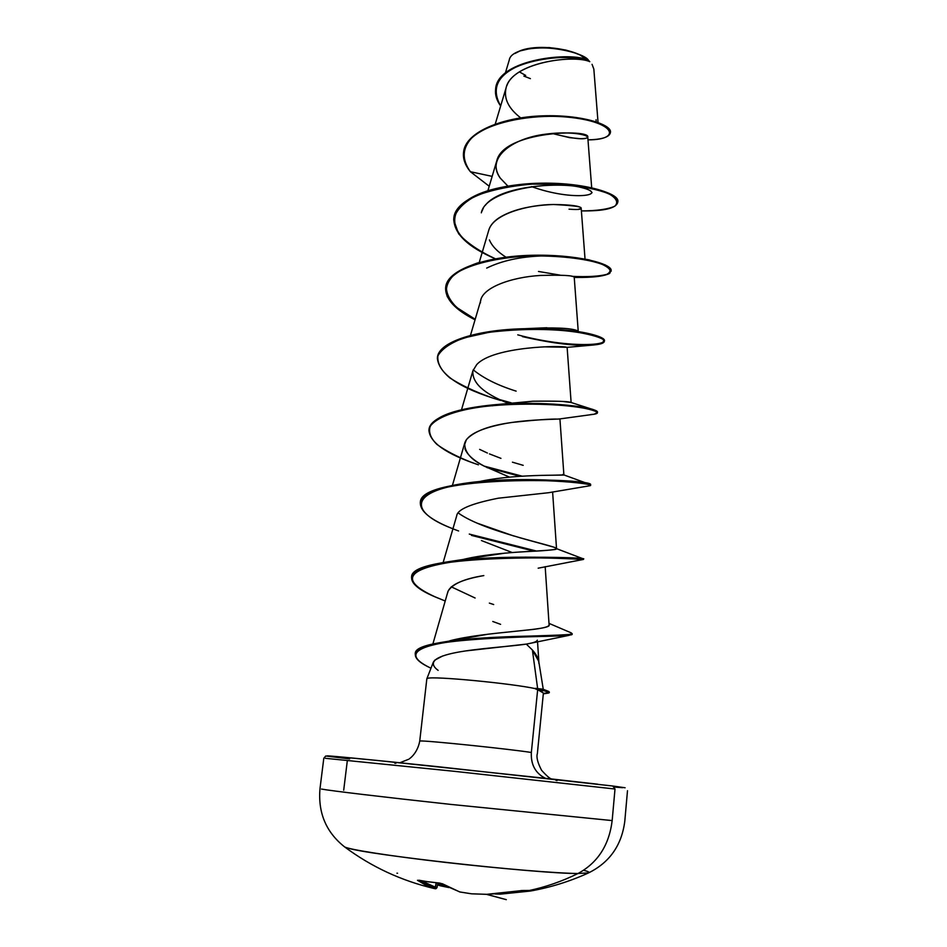 <?xml version="1.0" encoding="UTF-8"?>
<svg xmlns="http://www.w3.org/2000/svg" width="947" height="947" viewBox="0 0 947 947"><rect width="100%" height="100%" fill="white"/><g stroke="black" fill="none" stroke-linecap="round" stroke-linejoin="round"><path stroke-width="1.42" d="M396.959 873.181L397.574 873.241M439.751 883.101L417.745 880.544L435.064 888.724L425.677 885.125L417.485 880.284L429.346 881.941M625.115 787.762L612.78 786.01L615.005 789.017L612.164 820.587C609.146 845.126 597.77 862.764 578.013 873.501C556.374 873.3 499.483 868.588 444.972 862.35C390.413 856.1 348.839 849.566 344.542 846.855C371.52 866.907 401.445 880.805 434.33 888.546L435.892 888.736L436.981 887.659L437.916 882.983L436.993 887.647L435.466 887.244L436.981 887.659L435.549 888.748M533.078 890.429L523.016 890.5L486.711 894.323L471.582 893.814L459.958 891.979L439.444 883.078L459.958 891.979L471.582 893.814L486.711 894.323L503.046 893.27L521.489 890.547L528.237 890.725C545.223 887.209 561.82 881.468 578.013 873.501C561.82 881.468 545.223 887.209 528.237 890.725L533.137 890.429M506.799 85.822C514.837 61.662 574.876 54.689 589.792 61.673L588.442 60.466C573.278 51.197 496.95 58.797 495.612 89.255L495.648 88.982C497.424 58.702 573.337 51.256 588.442 60.466L589.756 61.638C577.741 51.872 497.577 58.075 495.589 89.527C494.997 94.996 496.69 100.477 500.655 105.993C490.013 86.911 498.643 72.493 526.532 62.751C552.208 54.689 581.849 57.294 589.756 61.638L589.792 61.673C574.296 54.31 511.498 62.407 506.1 87.811C503.591 98.464 508.468 108.491 520.72 117.89M427.653 678.336C433.241 675.921 511.889 683.438 535.777 688.718L543.732 690.6L543.791 689.961L535.493 688.339L542.323 689.108M597.794 784.211L552.243 779.038C550.621 779.31 547.07 776.374 541.542 770.231C537.612 762.619 536.215 757.103 537.351 753.682L543.4 693.015L537.659 689.676L541.293 691.132L543.732 690.6L535.742 689.049L537.659 689.676L531.35 752.486C530.722 763.507 534.653 771.722 543.14 777.156M343.702 790.212L347.253 761.246M545.472 778.28C535.493 773.356 530.793 764.762 531.35 752.486C509.604 749.041 424.848 740.294 420.338 741.004C424.848 740.294 509.604 749.041 531.35 752.486L537.659 689.676L535.777 688.718C511.735 683.403 432.507 675.862 427.535 678.372M547.402 690.908L543.27 689.333L538.76 661.373L532.392 649.985L537.636 688.564L532.392 649.985L526.307 644.102L465.036 651.003M442.723 655.951L434.756 660.177L433.288 662.284L426.848 678.762M569.715 137.682L551.983 133.432C573.941 139.031 585.873 140.239 587.767 137.055C590.597 129.052 503.449 130.71 496.749 160.919C495.174 166.601 496.335 172.318 500.229 178.083L507.935 186.145L500.229 178.083C485.716 158.48 511.297 138.321 545.567 134.178C579.907 129.692 598.67 138.7 580.416 138.688L569.715 137.682L580.416 138.688M569.029 209.18C576.119 209.701 580.061 209.559 580.842 208.766L581.198 208.269C580.369 206.008 571.148 204.753 553.533 204.493C529.918 205.416 511.735 209.867 498.986 217.869C493.565 221.491 490.179 225.552 488.818 230.05L479.229 262.473M574.225 277.222C573.03 275.411 561.725 274.831 540.335 275.47C562.187 274.855 573.491 275.447 574.225 277.222L578.203 330.929M472.884 370.822L476.696 364.631C493.186 346.259 563.003 345.3 566.661 347.277L543.708 346.839M461.509 409.767L472.908 370.762C471.902 382.742 483.645 393.561 508.125 403.221M464.385 445.232L466.409 439.621C474.127 431.181 489.516 425.428 512.576 422.374C535.623 419.923 550.823 418.834 558.138 419.095L559.748 418.905C557.416 419.438 530.071 419.201 506.349 423.345C481.455 427.937 467.581 434.484 464.74 443.007C464.326 451.956 470.86 459.686 484.331 466.208L509.522 477.122M516.565 479.573L518.423 480.188L516.553 479.573M551.249 492.251L550.136 492.487L551.261 492.239M548.644 492.712L498.288 498.205L548.644 492.712L590.076 485.704C597.983 483.787 527.881 476.116 469.724 483.266C411.4 490.155 406.287 510.942 452.216 528.497L452.903 528.757M498.288 498.205C471.393 503.544 457.543 509.356 456.75 515.63L443.137 562.577C498.24 552.788 592.929 559.405 583.151 558.801L556.528 548.656C557.771 546.028 485.184 532.439 458.324 513.037M525.869 557.085L527.846 557.736L525.869 557.085M541.566 567.478L540.382 567.762M447.919 591.579C450.819 584.595 462.787 579.268 483.822 575.587C464.16 578.735 452.204 584.015 447.967 591.425L447.753 592.621M532.131 642.895L526.307 644.102L532.392 649.985C536.665 654.779 538.831 659.254 538.879 663.421M443.705 642.646L447.706 641.379L443.705 642.646M449.766 640.799C485.444 631.4 552.61 630.489 549.094 624.807L545.176 566.661M475.11 598.007L451.234 586.809M460.775 560.103C474.139 556.445 494.097 553.711 520.672 551.923M524.685 551.663C542.761 550.917 553.344 550.006 556.434 548.905C555.936 549.698 554.469 550.006 515.346 552.29M479.656 481.526L474.838 482.65C511.344 473.405 566.413 475.725 563.891 474.932L552.397 475.216M494.322 405.411L532.782 401.22C556.102 400.948 568.863 401.362 571.053 402.451M546.857 327.745L525.36 328.668C553.308 327.283 570.615 327.946 577.256 330.645L573.953 329.769M575.539 332.066L576.344 332.006M481.49 212.199L483.372 207.997M485.338 205.31C501.531 183.552 573.03 181.351 588.123 189.542M590.514 190.761L592.064 192.679M596.208 121.832L596.054 119.713M514.943 53.506C534.605 40.674 585.388 52.405 588.596 60.561C571.455 43.976 511.711 43.704 509.273 59.992L505.367 73.026M598.054 122.471L593.84 69.095L592.041 64.313M492.156 176.367L470.399 171.727C461.225 158.907 462.243 147.057 473.476 136.179C490.653 122.731 524.697 115.7 556.007 116.363C613.798 118.647 625.174 139.967 587.98 139.86C601.866 139.529 609.335 137.149 610.389 132.734C611.738 125.264 581.73 114.978 542.11 116.445C502.608 117.736 465.439 132.533 463.533 152.526C462.858 158.895 465.143 165.287 470.399 171.727L489.22 186.239L470.399 171.727L492.156 176.367M610.413 132.45C612.449 124.992 582.606 114.469 542.631 115.842C502.798 117.049 465.19 132.024 463.568 152.242L463.604 151.958C465.51 131.953 502.679 117.156 542.169 115.865C581.789 114.398 611.798 124.684 610.448 132.178L610.389 132.734M552.243 779.038L375.343 760.263L330.16 756.014L336.954 757.387M614.508 787.052L622.51 787.703M583.636 870.293C588.359 871.465 590.017 872.329 588.608 872.885L578.013 873.501C597.77 862.764 609.146 845.126 612.164 820.587L450.784 804.405C383.085 797.054 329.864 790.698 321.518 789.064C329.864 790.698 383.085 797.054 450.784 804.405L612.164 820.587L615.005 789.017L454.406 771.32L325.377 758.298L454.406 771.32L615.005 789.017L612.78 786.01L437.49 766.656C366.797 759.234 321.222 754.889 327.177 756.026M438.13 670.381C427.937 662.793 434.057 656.816 456.466 652.471C478.211 648.316 511.025 646.458 526.307 644.102L530.261 643.344C534.582 642.409 536.949 641.356 537.351 640.16M500.596 624.333L492.771 621.481M538.168 568.188L583.068 559.511C580.499 559.251 513.475 555.143 460.479 560.79C406.594 567.88 398.083 579.884 434.957 596.788L440.402 599.013C421.202 591.626 411.59 584.571 411.59 577.848C408.713 552.764 589.46 557.771 583.316 559.488L577.125 558.552L583.068 559.511M512.185 552.527L481.431 540.559M509.51 477.122L484.331 466.208C473.737 460.585 467.262 454.773 464.93 448.783M480.437 302.898C479.774 288.006 511.558 277.045 540.335 275.47M505.982 257.205C497.435 251.736 491.907 245.971 489.41 239.934M488.747 230.299C493.28 213.643 528.805 204.67 553.391 204.493C578.286 205.736 586.418 207.381 577.777 209.441M581.387 210.897C596.681 210.861 607.82 209.311 614.792 206.221C618.592 202.48 616.639 198.349 608.957 193.815C597.888 189.507 582.642 186.346 563.205 184.334L532.155 184.097C510.859 185.896 492.239 189.743 476.294 195.662C463.201 202.622 455.661 210.684 453.66 219.834L458.608 233.731C467.001 242.953 479.265 251.298 495.423 258.803C467.617 246.978 453.731 233.507 453.767 218.378C455.377 199.391 494.358 184.843 538.76 183.825C583.174 182.629 619.184 193.768 617.752 202.362C616.118 208.364 603.997 211.205 581.387 210.897M577.232 277.234L582.606 277.424C595.627 277.246 604.648 275.908 609.667 273.423C611.786 270.463 608.814 267.22 600.753 263.704C585.104 258.638 557.913 255.288 527.562 256.033C497.246 257.714 470.399 263.976 455.223 273.766C447.469 280.797 444.818 288.397 447.244 296.553C452.536 304.721 461.805 312.474 475.051 319.802C455.022 309.693 445.22 298.992 445.635 287.71C447.067 270.179 486.225 257.004 531.054 255.903C575.894 254.648 612.389 264.284 611.111 271.244L611.158 270.664C612.449 263.692 575.954 254.045 531.113 255.299C486.296 256.388 447.138 269.587 445.706 287.119L445.67 287.415M522.436 336.623C553.285 343.631 577.125 346.413 593.923 344.968C601.842 343.808 604.884 341.938 603.061 339.346C598.113 336.564 588.43 334.007 574.036 331.687C547.982 328.514 519.678 328.716 489.137 332.29L464.066 337.878C450.512 342.921 441.787 348.91 437.893 355.871C437.112 363.127 441.101 370.478 449.884 377.924C461.011 385.145 474.921 391.727 491.623 397.633M590.656 414.585L594.16 414.23L597.427 412.49C595.604 410.844 589.519 409.104 579.197 407.281C555.368 403.777 513.984 402.582 479.099 407.139C453.992 411.045 436.378 417.722 430.269 426.174C428.304 432.033 430.53 438.118 436.922 444.403C445.457 450.642 456.797 456.561 470.943 462.16L478.401 464.811C446.226 454.027 429.737 442.474 428.92 430.139C429.974 415.709 469.511 405.423 515.204 404.18C560.92 402.806 598.433 409.258 597.462 412.762C597.32 413.685 595.047 414.301 590.656 414.585M486.971 467.593L520.01 476.282M588.679 485.894L590.076 485.704M471.476 535.398L533.883 551.13L471.476 535.398M571.964 633.993L569.183 635.319C556.907 636.881 497.187 636.147 455.199 641.036C412.738 646.576 404.653 655.632 430.968 668.203C420.397 663.338 415.188 658.816 415.331 654.614C410.726 634.881 575.385 637.662 572.13 634.324L571.964 633.993M617.752 202.362L617.799 201.794C619.243 193.188 583.234 182.037 538.819 183.233C494.429 184.251 455.448 198.811 453.838 217.81L453.767 218.378M560.008 275.115L538.488 271.458M571.964 276.346L571.988 276.346C587.318 277.057 598.895 276.406 606.707 274.393C611.62 271.742 611.099 268.581 605.18 264.9L589.034 259.857C573.657 256.992 555.605 255.441 534.889 255.216C513.866 256.045 494.642 258.661 477.205 263.077C462.112 268.475 452.003 275.068 446.866 282.869C445.066 291.037 448.428 299.299 456.951 307.645L475.205 319.281M604.34 341.074L604.399 340.778C605.535 335.498 568.543 327.413 523.265 328.727C478.01 329.899 438.662 341.666 437.419 357.694L437.396 357.99C437.763 342.53 474.139 330.704 517.595 328.952C551.083 328.064 576.392 330.018 593.544 334.8C627.719 344.436 576.321 350.769 517.76 334.847M500.146 399.729L511.285 402.842L500.146 399.729M597.403 412.454L597.521 412.158C598.492 408.642 560.979 402.179 515.275 403.54C469.582 404.795 430.045 415.094 428.991 429.536L428.967 429.843C431.725 417.686 451.565 409.53 488.498 405.352C532.534 400.498 583.459 405.458 594.325 409.968L597.403 412.454M484.142 466.102L522.093 476.152L484.142 466.102M590.076 485.113L590.514 484.84C597.036 478.472 418.101 473.358 420.409 502.703L420.373 503.011C421.877 494.097 436.531 487.551 464.35 483.372C515.961 475.583 587.98 481.727 590.17 484.509L590.076 485.113M469.274 534.072L536.274 550.988L469.274 534.072M583.316 559.488L583.376 558.86C589.531 557.108 408.784 552.101 411.661 577.22C412.75 570.994 423.25 566.105 443.137 562.577M572.13 634.324L572.189 633.685C575.445 636.988 410.809 634.206 415.402 653.975L415.378 654.294C415.662 649.926 422.492 646.304 435.88 643.451C458.786 638.562 499.708 636.715 530.865 636.053C563.654 635.899 576.676 634.656 569.952 632.324L549 623.375M458.608 530.971C433.371 521.773 420.61 512.564 420.338 503.319C418.018 474.009 596.977 479.123 590.455 485.456L590.514 484.84M500.418 400.392C460.195 388.53 439.171 374.491 437.36 358.286C438.591 342.281 477.951 330.515 523.206 329.343C568.472 328.029 605.476 336.102 604.34 341.37C603.855 343.702 598.137 345.016 587.187 345.288M531.48 186.583C573.787 201.912 609.797 194.691 581.837 187.636C554.717 180.119 485.681 189.033 481.325 212.826M542.193 255.927C520.282 256.673 501.792 260.733 486.699 268.096M473.216 369.827C483.586 378.315 497.897 385.417 516.127 391.135M593.923 344.968L567.123 347.36L571.124 402.499L563.276 401.528M532.782 401.22L502.052 404.073L492.239 405.825M479.62 449.375L487.397 453.033M489.433 453.897L500.951 458.36M512.434 462.183L523.182 465.332M562.696 474.494L590.17 484.509M477.181 523.17L513.795 536.002M519.595 537.683L554.326 547.295M505.13 553.119L450.441 561.405M489.362 603.109L493.695 604.541M549 625.316L548.23 626.121C545.697 627.601 538.855 628.903 527.668 630.027M488.344 634.159L435.88 643.451M482.343 251.949C440.284 230.405 446.203 198.562 500.549 187.553C554.646 176.059 621.777 190.3 617.764 202.078M537.636 688.564L548.644 691.369L543.791 689.961L543.732 690.6L549.284 692.636L543.353 693.429L548.526 693.05C550.373 692.577 548.775 691.76 543.732 690.6L541.293 691.132M589.59 61.472C578.179 48.368 534.037 42.662 517.263 52.156M589.519 61.401L579.955 54.962L573.29 52.251L565.738 50.049L549.213 47.563L533.054 47.895L519.867 50.984L515.002 53.458M523.88 76.091L530.403 78.637M525.68 75.405L519.441 71.925M347.442 847.932C365.66 854.608 538.062 873.785 578.013 873.501M436.318 882.817L435.466 887.244L436.318 882.817M448.902 887.564L440.533 885.836L440.769 884.723L437.739 883.859L440.284 884.664L440.402 883.243L440.284 884.664L445.587 885.753L440.769 884.723L440.876 883.338L440.639 885.859L448.831 887.528M510.504 892.346L524.602 890.665L510.504 892.346M421.072 880.663L435.3 887.256L436.165 882.805L435.466 887.244L421.072 880.663M530.308 891.056L500.241 894.157L499.424 893.625L500.276 894.157L499.744 893.601L500.276 894.157L530.308 891.056C550.503 887.457 569.893 881.408 588.478 872.933C609.596 862.539 621.706 845.292 624.795 821.215L627.494 790.709M522.543 890.488L519.619 890.807M495.103 893.956L500.123 894.146M519.536 890.831L486.734 894.335L471.535 893.814L459.757 891.956L442.332 883.729M429.18 881.965L419.142 880.272M417.745 880.544L418.811 880.237L417.745 880.544M433.856 888.322L435.466 887.244L433.856 888.322M437.55 884.853L440.438 885.776M394.804 763.27L396.047 763.187M399.871 762.749L408.275 759.411C408.548 759.541 417.248 754.321 419.734 741.122L426.837 678.798M506.1 87.811L495.245 124.045M587.767 137.055L591.686 187.719M496.749 160.919L487.859 190.821M581.198 208.269L585.033 259.04M480.934 299.785L470.446 335.451M559.926 418.87L563.891 474.932M464.74 443.007L452.406 485.456M552.61 491.967L556.528 548.656M447.967 591.425L432.838 644.138M537.529 641.652L538.879 662.107M555.83 780.269L557.037 780.612M349.632 758.926L325.744 756.002L323.803 758.251L319.991 788.638C317.92 812.834 326.111 832.235 344.554 846.867M530.261 643.344L569.183 635.319M445.22 601.014L434.957 596.788M559.168 419.012L594.16 414.23M574.249 277.459L582.606 277.424M445.706 287.119L445.635 287.71M604.399 340.778L604.34 341.37M437.419 357.694L437.36 358.286M597.521 412.158L597.462 412.762M428.991 429.536L428.92 430.139M420.409 502.703L420.338 503.319M411.661 577.22L411.59 577.848M415.402 653.975L415.331 654.614M585.72 332.965L593.544 334.8M571.124 402.499L594.325 409.968M502.052 404.073L488.498 405.352M543.306 693.867L548.526 693.05M549.284 692.624L549.343 691.985M435.892 888.736L436.981 887.659L437.916 882.983M533.208 890.417L522.744 890.523M500.241 894.157L495.044 893.968M439.586 883.125L442.557 883.918M440.533 885.836L437.538 884.877M486.651 894.335C502.94 898.727 521.442 903.734 486.379 894.323"/></g></svg>
